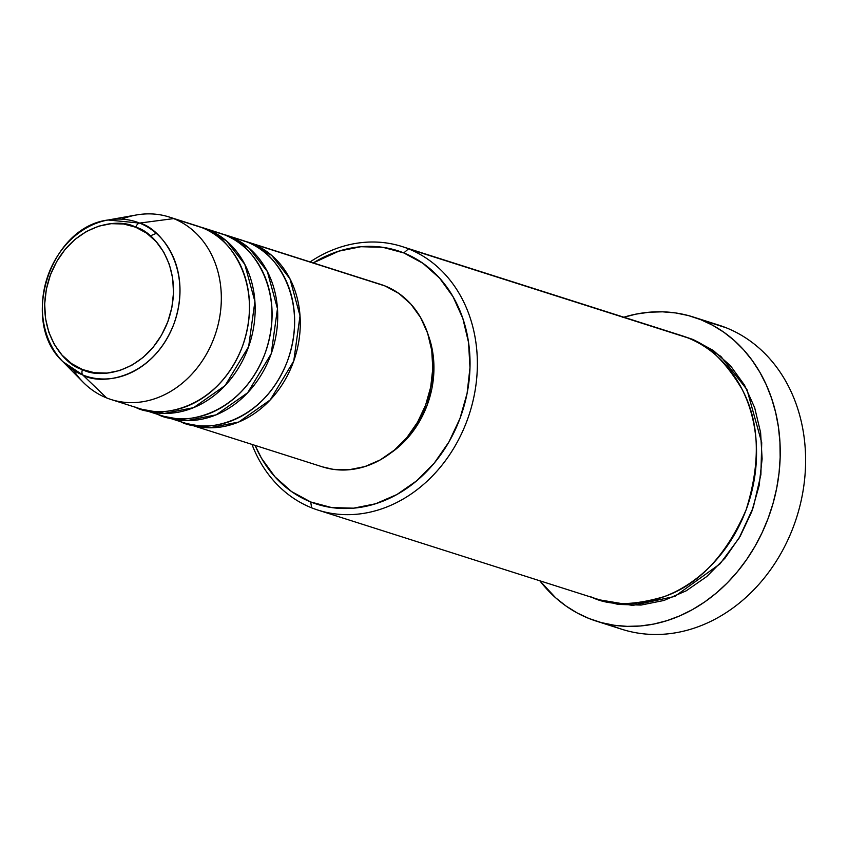 <?xml version="1.0" encoding="UTF-8"?>
<svg xmlns="http://www.w3.org/2000/svg" width="848" height="848" viewBox="0 0 848 848"><rect width="100%" height="100%" fill="white"/><g stroke="black" fill="none" stroke-linecap="round" stroke-linejoin="round"><path stroke-width="1.27" d="M121.699 219.155A95.76 79.574 107.7 0 1 169.197 217.014A95.76 79.574 107.7 0 1 173.639 218.604L139.591 223.077A5.321 2.957 111.8 0 0 135.701 227.232C153.944 231.218 186.687 268.827 167.798 321.805C147.308 374.148 98.601 379.236 82.5 369.527C64.257 365.53 31.514 327.922 50.403 274.943C70.893 222.6 119.6 217.512 135.701 227.232A5.321 2.957 -68.2 0 1 139.591 223.077L108.056 220.003A81.143 67.427 107.7 0 1 139.591 223.077L173.639 218.604A95.76 79.574 -72.3 0 0 136.411 214.968L108.056 220.003C49.703 227.073 19.409 322.187 62.9 361.693L82.797 374.996A5.321 2.957 -68.2 0 1 82.5 369.527L71.561 363.591L62.063 355.142L54.367 344.511L48.781 332.119L45.516 318.424L44.69 303.955L46.343 289.274L50.403 274.943L56.721 261.513L65.052 249.503L75.069 239.359L86.401 231.493L98.612 226.193L111.215 223.671L123.744 224.02L135.701 227.232L146.64 233.168L156.138 241.606L163.834 252.238L169.42 264.64L172.685 278.335L173.511 292.804L171.868 307.474L167.798 321.805L161.48 335.236L153.149 347.256L143.132 357.39L131.8 365.255L119.6 370.555L106.986 373.078L94.467 372.728L82.5 369.527A5.321 2.957 111.8 0 0 82.797 374.996A81.143 67.427 107.7 0 1 62.9 361.693A81.143 67.427 107.7 0 1 46.947 278.568A81.143 67.427 107.7 0 1 108.056 220.003M248.157 242.178A95.76 79.574 107.7 0 0 245.316 241.341L252.598 243.768L271.752 255.439L289.931 278.738L300.022 315.848L293.758 360.972L270.215 399.949L238.733 422.028L209.604 427.805L187.207 423.703A95.76 79.574 107.7 0 0 190.005 424.657A95.76 79.574 107.7 0 0 294.002 360.273A95.76 79.574 107.7 0 0 252.598 243.768L385.13 285.999A95.76 79.574 -72.3 0 0 380.688 284.409L248.157 242.178A95.76 79.574 107.7 0 1 252.598 243.768L385.13 285.999L398.92 293.482L410.888 304.125L420.576 317.512L427.615 333.137L431.738 350.394L432.777 368.626L430.699 387.123L425.579 405.174L417.619 422.103L407.125 437.239L394.49 450.012L380.211 459.923L364.841 466.591L348.952 469.771L333.169 469.336L322.24 466.803M179.924 421.276C200.213 433.508 261.587 427.106 287.408 361.153C311.205 294.394 269.94 247.001 246.959 241.966A95.76 79.574 -72.3 0 0 242.517 240.376L225.589 234.981A95.76 79.574 107.7 0 1 230.041 236.581L249.195 248.252L267.364 271.551L277.466 308.661L271.201 353.786L247.658 392.762L216.176 414.842L187.048 420.619L164.65 416.516A95.76 79.574 107.7 0 0 167.448 417.47A95.76 79.574 107.7 0 0 271.445 353.086A95.76 79.574 107.7 0 0 230.041 236.581L222.748 234.154A95.76 79.574 107.7 0 1 225.589 234.981M157.357 414.078C177.645 426.321 239.03 419.919 264.841 353.966C288.649 287.207 247.383 239.814 224.402 234.779A95.76 79.574 -72.3 0 0 219.95 233.189L203.032 227.794A95.76 79.574 107.7 0 1 207.474 229.395L226.628 241.055L244.807 264.364L254.909 301.475L248.644 346.599L225.102 385.575L193.62 407.655L164.48 413.421L142.082 409.319A95.76 79.574 107.7 0 0 144.891 410.284A95.76 79.574 107.7 0 0 248.888 345.899A95.76 79.574 107.7 0 0 207.474 229.395L200.192 226.967A95.76 79.574 107.7 0 1 203.032 227.794M134.8 406.892C155.089 419.135 216.463 412.722 242.284 346.768C266.081 280.01 224.826 232.628 201.835 227.593A95.76 79.574 -72.3 0 0 197.393 226.003L169.197 217.014M590.833 596.791C608.758 605.938 633.35 605.832 664.62 596.483C698.953 584.346 726.111 555.504 746.081 509.945C760.942 462.351 759.607 422.134 742.085 389.296C725.019 360.654 706.882 343.493 687.664 337.801L408.492 248.846A138.33 114.946 107.7 0 1 468.297 417.131A138.33 114.946 107.7 0 1 318.085 510.136A138.33 114.946 107.7 0 1 311.661 507.835A138.33 114.946 107.7 0 1 251.973 444.405A138.33 114.946 -72.3 0 0 311.661 507.835L310.697 501.963A133.009 110.526 107.7 0 1 255.1 445.401L261.47 458.196L274.932 476.788L291.553 491.564L310.697 501.963L331.632 507.57L353.552 508.175L375.622 503.765L396.981 494.49L416.803 480.721L434.346 462.987L448.931 441.956L459.987 418.456L467.089 393.377L469.983 367.682L468.531 342.369L462.817 318.403L453.033 296.705L439.582 278.102L422.951 263.325L403.807 252.927L408.492 248.846A138.33 114.946 -72.3 0 0 310.114 261.915A138.33 114.946 107.7 0 1 402.069 246.545A138.33 114.946 107.7 0 1 408.492 248.846L687.664 337.801A138.33 114.946 -72.3 0 0 681.241 335.501L402.069 246.545M313.251 262.912A133.009 110.526 107.7 0 1 403.807 252.927L382.872 247.319L360.951 246.715L338.893 251.135L313.241 262.912M711.143 322.993A159.604 132.627 107.7 0 1 726.132 327.763A159.604 132.627 -72.3 0 0 718.722 325.113L693.346 317.025A159.604 132.627 107.7 0 1 700.755 319.675L726.132 327.763L700.755 319.675A159.604 132.627 107.7 0 1 769.761 513.856A159.604 132.627 107.7 0 1 596.43 621.171A159.604 132.627 107.7 0 1 589.021 618.51A159.604 132.627 107.7 0 1 539.847 580.806L555.641 597.787L566.051 606.044L577.212 612.966L589.021 618.51L601.37 622.612L614.143 625.241L627.213 626.365L640.452 625.972L653.734 624.064L666.92 620.672L679.905 615.818L692.551 609.553L704.741 601.932L716.348 593.028L727.266 582.936L737.4 571.743L746.632 559.563L754.89 546.515L762.087 532.714L768.161 518.308L773.047 503.426L776.694 488.215L779.068 472.813L780.16 457.379L779.937 442.062L778.422 427L775.623 412.351L771.553 398.242L766.274 384.812L759.819 372.198L752.261 360.517L743.675 349.885L734.135 340.398L723.726 332.151L712.564 325.219L700.755 319.675L688.396 315.573L675.633 312.944L662.564 311.82L649.324 312.212L636.042 314.12L622.845 317.512M684.05 336.444L693.304 339.603L720.811 356.319L746.971 389.624L761.727 442.677L760.889 474.689L753.268 507.443L739.138 538.045L719.952 563.92L674.817 596.43L632.693 605.43L600.087 599.949L618.245 604.423L641.046 605.059L663.984 600.458L686.202 590.823L706.819 576.502L725.061 558.058L740.23 536.19L751.72 511.747L759.119 485.66L762.119 458.948L760.614 432.618L754.667 407.687L744.502 385.119L730.499 365.774L713.21 350.404L693.304 339.603L684.029 336.433M623.842 317.205A159.604 132.627 107.7 0 1 693.346 317.025M62.9 361.693L83.125 382.204A95.76 79.574 -72.3 0 0 106.604 397.913L82.797 374.996L106.604 397.913A95.76 79.574 107.7 0 1 73.543 370.29M173.639 218.604L201.835 227.593L173.639 218.604A95.76 79.574 107.7 0 1 215.042 335.119A95.76 79.574 107.7 0 1 111.046 399.503A95.76 79.574 107.7 0 1 106.604 397.913A95.76 79.574 -72.3 0 0 214.088 337.79A95.76 79.574 -72.3 0 0 173.639 218.604M144.891 410.284L161.809 415.679A95.76 79.574 -72.3 0 0 265.806 351.284A95.76 79.574 -72.3 0 0 224.402 234.779L215.403 231.917M111.046 399.503L139.242 408.492A95.76 79.574 -72.3 0 0 243.249 344.097A95.76 79.574 -72.3 0 0 201.835 227.593L192.846 224.731M139.591 223.077A81.143 67.427 107.7 0 1 173.861 324.063A81.143 67.427 107.7 0 1 82.797 374.996C99.979 385.374 151.983 379.946 173.861 324.063C194.022 267.502 159.064 227.349 139.591 223.077M596.43 621.171L621.807 629.258A159.604 132.627 -72.3 0 0 795.138 521.944A159.604 132.627 -72.3 0 0 726.132 327.763A159.604 132.627 107.7 0 1 793.537 526.396A159.604 132.627 107.7 0 1 614.397 626.598M318.085 510.136L597.257 599.091A138.33 114.946 -72.3 0 0 747.47 506.086A138.33 114.946 -72.3 0 0 687.664 337.801L674.669 333.667M428.272 335.151L432.925 353.595L433.911 370.809L431.939 388.278L427.106 405.333L419.59 421.318L409.679 435.607L397.754 447.67L390.705 453.033A90.439 75.154 -72.3 0 0 428.272 335.151M376.13 283.126L385.13 285.999A95.76 79.574 -72.3 0 1 426.544 402.503A95.76 79.574 -72.3 0 1 322.537 466.888L190.005 424.657M167.448 417.47L184.366 422.866A95.76 79.574 -72.3 0 0 288.362 358.481A95.76 79.574 -72.3 0 0 246.959 241.966L237.959 239.104M311.661 507.835A138.33 114.946 -72.3 0 0 466.909 421A138.33 114.946 -72.3 0 0 408.492 248.846L403.807 252.927A133.009 110.526 107.7 0 1 459.987 418.456A133.009 110.526 107.7 0 1 310.697 501.963L311.661 507.835M172.144 410.506L175.504 412.679M156.286 233.37L150.223 235.903M172.239 410.496L175.578 412.669"/></g></svg>
